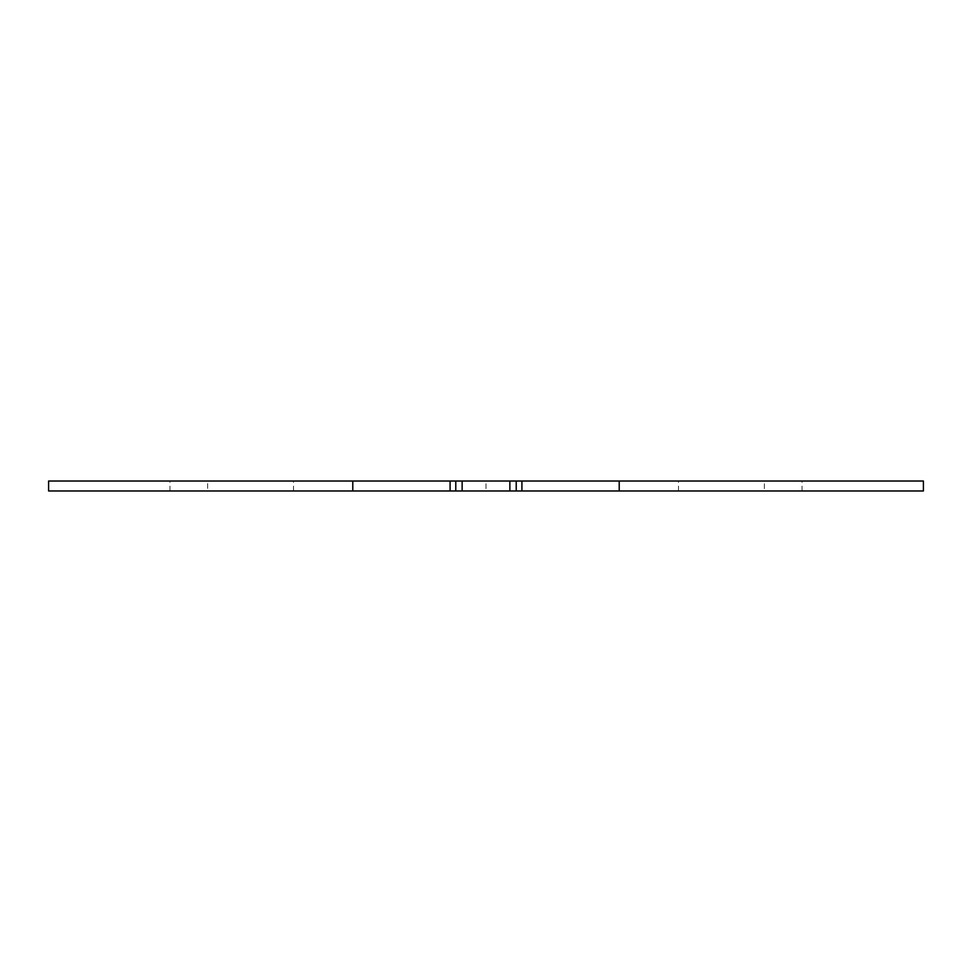 <?xml version="1.0" encoding="UTF-8"?>
<svg xmlns="http://www.w3.org/2000/svg" width="972" height="972" viewBox="0 0 972 972"><rect width="100%" height="100%" fill="white"/><g stroke="black" fill="none" stroke-linecap="round" stroke-linejoin="round"><path stroke-width="0.73" stroke-dasharray="4.86 3.65" d="M48.6 490.969L207.656 490.969L207.656 481.031L923.4 481.031M48.6 481.031L207.656 481.031M207.656 490.969L486 490.969L486 481.031M486 490.969L764.344 490.969L764.344 481.031M764.344 490.969L923.4 490.969M169.979 490.969L169.979 481.031M293.495 490.969L293.495 481.031M678.505 490.969L678.505 481.031M802.022 490.969L802.022 481.031"/><path stroke-width="1.46" d="M352.787 490.969L352.787 481.031L48.6 481.031L48.6 490.969L450.085 490.969L450.085 481.031L352.787 481.031M619.213 481.031L619.213 490.969L923.4 490.969L923.4 481.031L450.085 481.031M619.213 490.969L521.915 490.969L521.915 481.031M521.915 490.969L516.217 490.969L516.217 481.031M516.217 490.969L509.863 490.969L509.863 481.031M509.863 490.969L462.137 490.969L462.137 481.031M462.137 490.969L455.783 490.969L455.783 481.031M455.783 490.969L450.085 490.969"/></g></svg>
